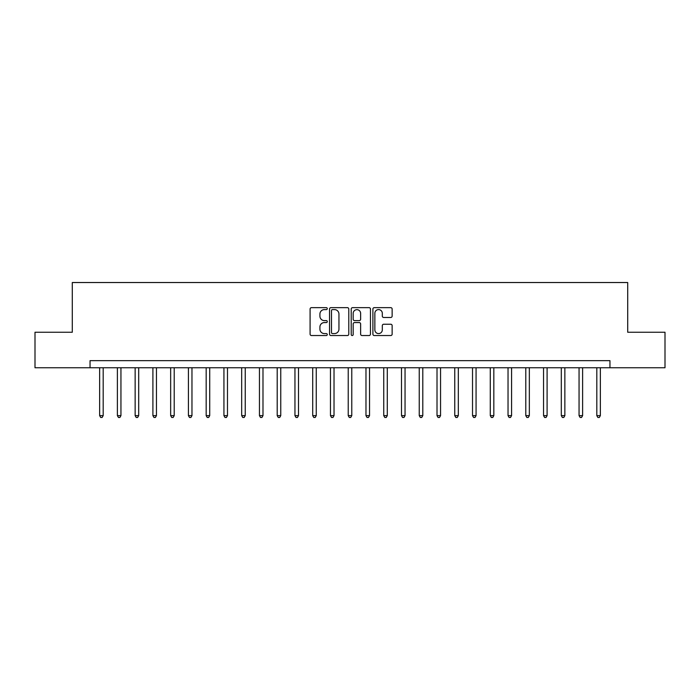 <?xml version="1.0" encoding="UTF-8"?>
<svg xmlns="http://www.w3.org/2000/svg" width="700" height="700" viewBox="0 0 700 700"><rect width="100%" height="100%" fill="white"/><g stroke="black" fill="none" stroke-linecap="round" stroke-linejoin="round"><path stroke-width="1.05" d="M327.276 308.621A0.98 0.98 0 0 0 326.296 307.65L311.483 307.65A1.391 1.391 0 0 0 310.091 309.041L310.091 334.136A1.391 1.391 0 0 0 311.483 335.536L326.296 335.536A0.98 0.98 0 0 0 327.276 334.556A0.98 0.98 0 0 0 326.296 333.585L324.38 333.585A4.462 4.462 0 0 1 319.918 329.123L319.918 327.031A4.462 4.462 0 0 1 324.38 322.569L326.296 322.569A0.98 0.98 0 0 0 327.276 321.589A0.98 0.98 0 0 0 326.296 320.618L324.38 320.618A4.462 4.462 0 0 1 319.918 316.155L319.918 314.064A4.462 4.462 0 0 1 324.38 309.601L326.296 309.601A0.98 0.98 0 0 0 327.276 308.621M390.749 317.476A1.391 1.391 0 0 0 392.14 316.085L392.14 309.041A1.391 1.391 0 0 0 390.749 307.65L374.299 307.65A1.391 1.391 0 0 0 372.899 309.041L372.899 334.136A1.391 1.391 0 0 0 374.299 335.536L390.749 335.536A1.391 1.391 0 0 0 392.14 334.136L392.14 325.631A1.391 1.391 0 0 0 390.749 324.24L383.705 324.24A1.391 1.391 0 0 0 382.314 325.631L382.314 329.849A3.728 3.728 0 0 1 378.586 333.585A3.728 3.728 0 0 1 374.85 329.849L374.85 313.329A3.728 3.728 0 0 1 378.586 309.601A3.728 3.728 0 0 1 382.314 313.329L382.314 316.085A1.391 1.391 0 0 0 383.705 317.476L390.749 317.476M90.046 367.754L35 367.754L35 332.246L72.293 332.246L72.293 282.529L627.707 282.529L627.707 332.246L665 332.246L665 367.754L609.954 367.754L609.954 360.658L90.046 360.658L90.046 367.754L609.954 367.754M348.784 309.041A1.391 1.391 0 0 0 347.384 307.65L330.934 307.65A1.391 1.391 0 0 0 329.543 309.041L329.543 334.136A1.391 1.391 0 0 0 330.934 335.536L347.384 335.536A1.391 1.391 0 0 0 348.784 334.136L348.784 309.041M352.616 307.65L369.066 307.65A1.391 1.391 0 0 1 370.457 309.041L370.457 334.136A1.391 1.391 0 0 1 369.066 335.536L362.023 335.536A1.391 1.391 0 0 1 360.631 334.136L360.631 323.96A1.391 1.391 0 0 0 359.24 322.569L354.567 322.569A1.391 1.391 0 0 0 353.176 323.96L353.176 334.556A0.98 0.98 0 0 1 352.196 335.536A0.98 0.98 0 0 1 351.216 334.556L351.216 309.041A1.391 1.391 0 0 1 352.616 307.65M332.465 309.601A0.98 0.98 0 0 0 331.494 310.572L331.494 332.605A0.98 0.98 0 0 0 332.465 333.585L334.486 333.585A4.462 4.462 0 0 0 338.949 329.123L338.949 314.064A4.462 4.462 0 0 0 334.486 309.601L332.465 309.601M360.631 313.399A3.728 3.728 0 0 0 356.904 309.671A3.728 3.728 0 0 0 353.176 313.399L353.176 319.217A1.391 1.391 0 0 0 354.567 320.618L359.24 320.618A1.391 1.391 0 0 0 360.631 319.217L360.631 313.399M99.636 367.754L99.636 415.625L103.189 415.625L103.189 367.754M103.189 415.625L102.121 417.471L100.695 417.471L99.636 415.625M117.39 367.754L117.39 415.625L120.942 415.625L120.942 367.754M120.942 415.625L119.875 417.471L118.457 417.471L117.39 415.625M135.144 367.754L135.144 415.625L138.696 415.625L138.696 367.754M138.696 415.625L137.629 417.471L136.211 417.471L135.144 415.625M152.906 367.754L152.906 415.625L156.45 415.625L156.45 367.754M156.45 415.625L155.391 417.471L153.965 417.471L152.906 415.625M170.66 367.754L170.66 415.625L174.213 415.625L174.213 367.754M174.213 415.625L173.145 417.471L171.727 417.471L170.66 415.625M188.414 367.754L188.414 415.625L191.966 415.625L191.966 367.754M191.966 415.625L190.899 417.471L189.481 417.471L188.414 415.625M206.176 367.754L206.176 415.625L209.72 415.625L209.72 367.754M209.72 415.625L208.661 417.471L207.235 417.471L206.176 415.625M223.93 367.754L223.93 415.625L227.483 415.625L227.483 367.754M227.483 415.625L226.415 417.471L224.998 417.471L223.93 415.625M241.684 367.754L241.684 415.625L245.236 415.625L245.236 367.754M245.236 415.625L244.169 417.471L242.751 417.471L241.684 415.625M259.446 367.754L259.446 415.625L262.99 415.625L262.99 367.754M262.99 415.625L261.931 417.471L260.505 417.471L259.446 415.625M277.2 367.754L277.2 415.625L280.752 415.625L280.752 367.754M280.752 415.625L279.685 417.471L278.267 417.471L277.2 415.625M294.954 367.754L294.954 415.625L298.506 415.625L298.506 367.754M298.506 415.625L297.439 417.471L296.021 417.471L294.954 415.625M312.707 367.754L312.707 415.625L316.26 415.625L316.26 367.754M316.26 415.625L315.201 417.471L313.775 417.471L312.707 415.625M330.47 367.754L330.47 415.625L334.023 415.625L334.023 367.754M334.023 415.625L332.955 417.471L331.537 417.471L330.47 415.625M348.224 367.754L348.224 415.625L351.776 415.625L351.776 367.754M351.776 415.625L350.709 417.471L349.291 417.471L348.224 415.625M365.977 367.754L365.977 415.625L369.53 415.625L369.53 367.754M369.53 415.625L368.463 417.471L367.045 417.471L365.977 415.625M383.74 367.754L383.74 415.625L387.293 415.625L387.293 367.754M387.293 415.625L386.225 417.471L384.799 417.471L383.74 415.625M401.494 367.754L401.494 415.625L405.046 415.625L405.046 367.754M405.046 415.625L403.979 417.471L402.561 417.471L401.494 415.625M419.248 367.754L419.248 415.625L422.8 415.625L422.8 367.754M422.8 415.625L421.733 417.471L420.315 417.471L419.248 415.625M437.01 367.754L437.01 415.625L440.554 415.625L440.554 367.754M440.554 415.625L439.495 417.471L438.069 417.471L437.01 415.625M454.764 367.754L454.764 415.625L458.316 415.625L458.316 367.754M458.316 415.625L457.249 417.471L455.831 417.471L454.764 415.625M472.517 367.754L472.517 415.625L476.07 415.625L476.07 367.754M476.07 415.625L475.002 417.471L473.585 417.471L472.517 415.625M490.28 367.754L490.28 415.625L493.824 415.625L493.824 367.754M493.824 415.625L492.765 417.471L491.339 417.471L490.28 415.625M508.034 367.754L508.034 415.625L511.586 415.625L511.586 367.754M511.586 415.625L510.519 417.471L509.101 417.471L508.034 415.625M525.788 367.754L525.788 415.625L529.34 415.625L529.34 367.754M529.34 415.625L528.273 417.471L526.855 417.471L525.788 415.625M543.55 367.754L543.55 415.625L547.094 415.625L547.094 367.754M547.094 415.625L546.035 417.471L544.609 417.471L543.55 415.625M561.304 367.754L561.304 415.625L564.856 415.625L564.856 367.754M564.856 415.625L563.789 417.471L562.371 417.471L561.304 415.625M579.058 367.754L579.058 415.625L582.61 415.625L582.61 367.754M582.61 415.625L581.543 417.471L580.125 417.471L579.058 415.625M596.811 367.754L596.811 415.625L600.364 415.625L600.364 367.754M600.364 415.625L599.305 417.471L597.879 417.471L596.811 415.625"/></g></svg>
